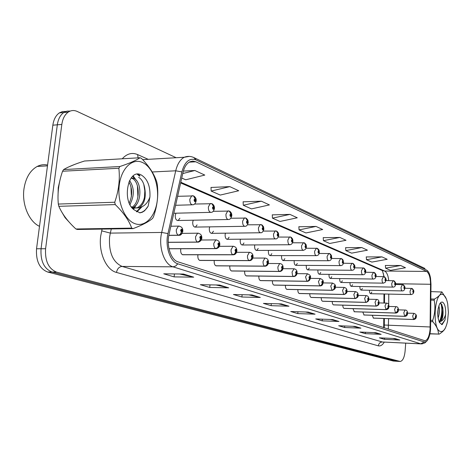 <?xml version="1.0" encoding="UTF-8"?>
<svg xmlns="http://www.w3.org/2000/svg" width="472" height="472" viewBox="0 0 472 472"><rect width="100%" height="100%" fill="white"/><g stroke="black" fill="none" stroke-linecap="round" stroke-linejoin="round"><path stroke-width="0.71" d="M350.012 282.628L350.006 282.687C349.953 284.952 350.419 286.185 351.404 286.368L352.572 284.704M339.728 278.58L339.71 278.722C339.657 281.046 340.147 282.303 341.173 282.486L342.377 280.787M329.031 274.362L329.008 274.604C328.949 276.987 329.462 278.273 330.542 278.45L331.786 276.716M317.904 269.972L317.868 270.314C317.809 272.763 318.346 274.079 319.479 274.256L320.759 272.48M306.322 265.394L306.263 265.848C306.21 268.367 306.771 269.707 307.962 269.884L309.284 268.072M294.251 260.609L294.174 261.193C294.115 263.783 294.711 265.158 295.956 265.323L297.325 263.47M281.666 255.617L281.554 256.343C281.501 259.004 282.126 260.414 283.442 260.568L284.852 258.674M268.527 250.396L268.385 251.269C268.326 254.013 268.993 255.458 270.373 255.606L271.831 253.665M254.809 244.927L254.614 245.971C254.561 248.803 255.263 250.284 256.727 250.42L258.225 248.431M240.46 239.198L240.213 240.425C240.159 243.351 240.903 244.874 242.449 244.992L243.994 242.956M225.451 233.18L225.126 234.619C225.073 237.652 225.87 239.21 227.504 239.304L229.097 237.215M209.727 226.861L209.308 228.536C209.261 231.669 210.105 233.274 211.845 233.345L213.48 231.203M193.255 220.206L192.706 222.147C192.665 225.404 193.567 227.05 195.414 227.085L197.095 224.89M175.979 213.197L175.254 215.427C175.224 218.819 176.192 220.512 178.156 220.507L179.885 218.253M272.433 280.799L272.421 280.887C272.356 283.519 272.981 284.929 274.297 285.112M258.868 276.079L258.845 276.285C258.774 278.999 259.435 280.445 260.821 280.616M244.685 271.135L244.638 271.483C244.573 274.279 245.275 275.76 246.738 275.919M229.84 265.948L229.77 266.444C229.705 269.335 230.448 270.857 231.994 271.005M214.294 260.503L214.188 261.169C214.123 264.161 214.913 265.718 216.554 265.854M197.986 254.774L197.833 255.635C197.774 258.733 198.612 260.332 200.352 260.444M180.87 248.744L180.658 249.818C180.599 253.033 181.496 254.679 183.348 254.762M383.848 276.598L383.288 273.264M383.695 327.68L383.771 318.488M383.901 303.036L383.972 293.991M359.918 286.522C359.865 288.728 360.313 289.92 361.251 290.109L362.384 288.475M369.452 290.268C369.423 292.386 369.853 293.531 370.738 293.702L371.836 292.103M362.785 312.033L364.077 315.007M352.991 308.664L354.342 311.768M342.814 305.16C342.861 307.183 343.333 308.263 344.23 308.399M332.241 301.508C332.27 303.626 332.766 304.759 333.716 304.9M321.237 297.714C321.255 299.926 321.768 301.106 322.789 301.26M309.785 293.755C309.785 296.068 310.322 297.313 311.408 297.472M297.856 289.619C297.826 292.05 298.392 293.354 299.555 293.525M285.412 285.306C285.359 287.855 285.949 289.224 287.194 289.407M372.219 315.278L373.458 318.128M75.113 164.256L69.154 166.722L75.113 164.256M60.103 179.62L58.239 187.632L58.003 197.084L58.239 187.632L60.103 179.62M430.081 329.249C429.373 336.212 427.667 340.046 424.977 340.76L178.032 261.854C171.006 259.995 166.268 245.729 169.059 234.318L182.935 172.722C184.275 167.177 186.57 163.536 189.827 161.796L192.806 161.076L195.827 161.784L426.582 271.424C429.089 273.14 430.399 277.424 430.523 284.28L430.081 329.249M430.547 329.409L430.995 284.268L430.529 278.114C429.744 273.807 428.464 271.164 426.676 270.167L196.033 159.914C189.502 157.624 184.782 161.619 181.873 171.891L167.955 233.569C164.881 246.113 170.103 261.789 177.814 263.795L424.198 341.946C426.883 342.312 428.859 339.262 430.134 332.807L430.547 329.409M65.785 111.469L62.457 111.545L59.33 112.902C55.861 115.357 53.696 119.451 52.846 125.18L36.539 248.762L41.052 248.75C40.356 260.981 44.02 268.751 52.05 272.049L397.011 361.286L52.05 272.049C44.02 268.751 40.356 260.981 41.052 248.75L57.324 124.809L41.052 248.75L45.595 248.732C44.899 261.004 48.551 268.792 56.557 272.102L400.226 361.469C402.787 360.897 404.41 357.457 405.1 351.15L405.708 343.162M70.251 111.067L66.924 111.138L63.791 112.495C60.333 114.961 58.174 119.062 57.324 124.809C58.174 119.062 60.333 114.961 63.791 112.495L66.924 111.138L70.251 111.067M183.502 274.049L163.743 273.807L174.121 276.887L193.715 277.164L183.502 274.049M179.625 274.002L193.715 277.164M174.451 273.937L174.121 276.887M219.527 285.035L200.376 284.687L209.727 287.46L228.713 287.837L219.527 285.035M216.017 284.97L228.713 287.837M209.999 284.864L209.727 287.46M251.995 294.941L233.433 294.498L241.9 297.012L260.302 297.472L251.995 294.941M248.803 294.864L260.302 297.472M242.13 294.705L241.9 297.012M281.412 303.915L263.417 303.402L271.117 305.685L288.964 306.216L281.412 303.915M278.492 303.832L288.964 306.216M271.317 303.626L271.117 305.685M394.911 338.53L379.376 337.834L384.456 339.338L399.873 340.046L394.911 338.53M392.934 338.442L399.873 340.046M384.556 338.064L384.456 339.338M375.8 332.701L359.823 332.028L365.304 333.651L381.164 334.335L375.8 332.701M373.682 332.612L381.164 334.335M365.422 332.264L365.304 333.651M355.121 326.394L338.672 325.745L344.607 327.509L360.927 328.164L355.121 326.394M352.838 326.305L360.927 328.164M344.743 325.987L344.607 327.509M332.666 319.544L315.721 318.93L322.175 320.848L338.979 321.473L332.666 319.544M330.193 319.456L338.979 321.473M322.323 319.172L322.175 320.848M308.187 312.081L290.734 311.514L297.767 313.603L315.078 314.181L308.187 312.081M305.508 311.992L315.078 314.181M297.938 311.744L297.767 313.603M61.867 212.199L65.089 217.669L69.001 221.934L65.089 217.669L61.867 212.199M176.162 157.725L77.213 111.451C74.086 110.047 71.113 110.259 68.281 112.088C64.829 114.554 62.676 118.673 61.826 124.437L45.595 248.732M261.34 201.184L243.292 205.255L251.523 208.895L269.412 204.913L261.34 201.184L243.115 201.821M229.811 186.629L211.173 191.054L220.253 195.066L238.726 190.747L229.811 186.629L211.013 187.455M181.738 178.038L185.691 179.785L204.783 175.077L194.889 170.504L183.36 171.076M339.852 237.44L323.432 240.69L329.721 243.475L346.011 240.283L339.852 237.44L323.22 237.664M361.764 247.552L345.828 250.597L351.622 253.157L367.434 250.172L361.764 247.552L345.61 247.682M381.954 256.88L366.484 259.73L371.842 262.096L387.193 259.293L381.954 256.88L366.26 256.921M400.628 265.5L385.594 268.179L390.562 270.373L405.483 267.736L400.628 265.5L385.37 265.476M289.938 214.394L272.462 218.152L279.955 221.468L297.283 217.781L289.938 214.394L272.273 214.866M316.004 226.424L299.065 229.917L305.921 232.95L322.712 229.528L316.004 226.424L298.864 226.767M299.065 229.917L298.859 226.684M323.432 240.69L323.214 237.587M345.828 250.597L345.604 247.605M366.484 259.73L366.254 256.851M385.594 268.179L385.364 265.406M272.462 218.152L272.267 214.784M243.292 205.255L243.109 201.733M211.173 191.054L211.008 187.366M194.889 170.504L182.747 173.548M36.539 248.762C35.843 260.963 39.518 268.704 47.566 271.996L393.329 361.045L396.769 361.275M373.305 318.116L413.661 319.514L416.162 316.635C416.003 315.225 415.743 315.131 415.384 316.352L415.679 317.508L415.614 316.435L415.773 316.081L415.926 316.553L415.714 317.52M415.679 317.508L413.56 319.479L412.67 315.998L413.973 313.337M373.193 318.081L413.56 319.479M413.72 291.832C413.791 293.147 412.971 294.062 411.265 294.575C410.416 294.38 410.015 293.183 410.068 290.97L411.442 288.374L411.973 288.463L413.26 290.469L412.799 291.336C412.965 292.77 413.224 292.876 413.59 291.666L413.289 290.486L413.354 291.572L413.201 291.92L413.035 291.436L413.26 290.469M413.289 290.486L412.156 288.534M363.906 314.995L404.828 316.346L407.377 313.414C407.212 311.98 406.941 311.88 406.569 313.119L406.876 314.305L406.811 313.207L406.976 312.847L407.135 313.325L406.911 314.317M406.876 314.305L404.722 316.311L403.796 312.759L405.035 310.051C406.728 309.974 407.554 311.119 407.519 313.491M363.794 314.96L404.722 316.311M354.153 311.756L395.872 313.054L397.253 312.305L398.25 310.074C398.079 308.605 397.796 308.499 397.412 309.762L397.731 310.971L397.66 309.856L397.831 309.49L397.996 309.98L397.766 310.983M397.731 310.971L395.542 313.019L394.574 309.396L395.978 306.647M354.041 311.715L395.542 313.019M344.029 308.387L386.338 309.638L387.736 308.871L388.763 306.593C388.586 305.095 388.291 304.989 387.89 306.275L388.22 307.508L388.149 306.369L388.326 305.998L388.503 306.499L388.261 307.526M388.22 307.508L385.996 309.602L384.993 305.897L386.45 303.101M343.905 308.346L385.996 309.602M333.498 304.888L376.414 306.08L377.836 305.296L378.892 302.977C378.703 301.449 378.402 301.337 377.983 302.646L378.332 303.909L378.255 302.747L378.438 302.363L378.621 302.877L378.367 303.921M378.332 303.909L377.576 305.443L376.066 306.045L375.022 302.257L376.538 299.419M333.374 304.847L376.066 306.045M404.84 288.127C404.64 290.02 403.808 290.947 402.345 290.917C401.46 290.722 401.041 289.495 401.094 287.23L402.516 284.592L403.058 284.687L404.356 286.728L403.884 287.607C404.05 289.065 404.327 289.183 404.705 287.95L404.392 286.746L404.457 287.849L404.297 288.203L404.126 287.713L404.356 286.728M404.392 286.746L403.241 284.758M395.613 284.274C395.412 286.174 394.568 287.123 393.076 287.112C392.149 286.917 391.713 285.666 391.766 283.342L393.247 280.669L393.801 280.763L395.105 282.84L394.616 283.731C394.793 285.218 395.076 285.336 395.465 284.091L395.147 282.852L395.212 283.985L395.046 284.345L394.869 283.837L395.105 282.84M395.147 282.852L393.984 280.834M386.019 280.268L385.176 282.339L383.441 283.153C382.467 282.964 382.007 281.684 382.06 279.3L383.6 276.586L384.167 276.68L385.488 278.793L384.981 279.701C385.164 281.218 385.459 281.341 385.866 280.073L385.53 278.81L385.6 279.961L385.429 280.327L385.246 279.813L385.488 278.793M385.53 278.81L384.356 276.757M47.589 165.041C44.02 164.28 40.557 164.752 37.194 166.451C30.131 170.416 25.73 177.85 23.989 188.741C21.682 204.287 28.987 221.604 39.501 226.342M443.078 294.664C434.6 289.849 431.697 329.356 440.429 331.474C443.55 332.058 445.922 328.595 447.562 321.096L448.4 312.417L447.704 303.874C446.713 298.811 445.173 295.738 443.078 294.664M446.335 298.947L442.01 292.026L430.936 291.602M430.877 298.988L434.5 299.071C438.677 296.664 441.013 294.239 441.515 291.808M434.5 299.071L434.157 300.18L430.865 300.098M430.7 320.335L432.676 320.399C435.001 313.679 435.491 306.936 434.157 300.18M432.676 320.399L432.848 321.721L430.688 321.644M429.962 333.716L438.47 334.07C438.441 330.093 436.57 325.975 432.848 321.721M438.47 334.07L429.933 333.869M438.069 318.163C439.562 313.573 439.821 309.431 438.854 305.75M437.75 315.231L438.175 308.393M439.19 321.975L440.913 321.32C442.701 318.801 443.385 314.954 442.966 309.768L442.73 307.39L441.037 303.52L439.892 303.484M439.078 321.727C440.541 320.889 441.662 318.812 442.435 315.497L442.966 309.768M442.541 302.092L441.06 302.239L439.662 303.868C437.155 310.322 437.101 316.559 439.509 322.565L442.122 324.653L445.019 319.951L445.668 314.328C445.863 307.779 444.825 303.702 442.541 302.092M445.668 314.328C444.612 318.039 443.025 320.37 440.913 321.32M445.462 327.774C444.594 329.963 442.429 332.123 438.972 334.241M439.621 321.367C442.081 314.983 442.506 309.007 440.883 303.431M441.597 324.606L445.019 319.951M439.521 322.582L439.939 321.898M440.931 319.709L441.827 316.476L442.158 306.175L441.786 304.405M142.361 162.433C132.325 157.813 121.233 168.297 119.257 185.219C117.127 202.081 124.838 220.318 135.134 223.74C145.4 227.41 155.536 216.253 157.294 200.287C159.188 184.381 152.432 166.817 142.361 162.433M133.151 228.613C142.397 225.05 148.892 221.633 152.621 218.371L153.536 216.666C157.323 205.721 158.568 194.942 157.264 184.316L156.81 182.092C154.326 174.192 149.205 166.286 141.447 158.374L140.031 157.742L84.517 161.011C75.343 163.914 68.369 166.769 63.596 169.572L62.564 171.236C58.729 182.198 57.313 193.142 58.31 204.057L58.841 206.311C62.21 214.058 67.903 221.616 75.915 228.991L77.42 229.475L133.151 228.613L131.7 228.112C128.956 220.412 123.469 212.571 115.245 204.588L58.841 206.311M63.596 169.572L119.853 166.528C129.316 163.389 136.042 160.462 140.031 157.742M119.853 166.528L118.855 168.25L62.564 171.236M58.31 204.057L114.731 202.246C118.732 190.718 120.106 179.384 118.855 168.25M114.731 202.246L115.245 204.588M129.924 204.506C134.567 195.691 134.443 187.708 129.552 180.546M129.234 203.031C132.602 195.485 132.49 188.464 128.909 181.962M132.886 207.656C142.261 203.338 141.812 181.454 133.865 178.381L131.21 177.909M132.03 207.214C140.768 201.916 139.759 181.419 132.184 178.457L131.08 178.074M131.228 206.695L133.718 207.981L139.146 207.698C144.214 204.228 146.125 198.022 144.886 189.089L144.821 188.694C143.919 183.024 141.854 179.23 138.62 177.301M132.343 208.128L137.075 207.91C142.927 204.606 145.529 198.334 144.886 189.089M140.904 174.776C127.936 168.12 121.481 201.479 134.266 209.922L139.924 212.86L142.214 212.276L144.603 210.789L148.143 206.164L149.931 196.966C150.432 186.015 147.423 178.623 140.904 174.776M149.931 196.966C147.765 203.06 144.172 206.636 139.146 207.698M75.915 228.991L131.7 228.112M131.387 196.635L130.945 186.623M133.092 208.919L135.016 206.111M137.901 197.113L137.423 185.732M134.662 178.835L132.709 176.31M136.443 211.657L140.851 207.279M144.467 197.497L144.821 190.812L143.777 184.216M139.612 176.209L137.199 174.203M139.594 212.819L141.565 212.294C144.066 211.32 146.261 209.273 148.143 206.164M130.03 204.706L130.455 203.715M129.865 180.918L129.611 180.422M133.546 209.338L136.986 203.703M136.42 180.457L133.187 175.914M136.845 211.887L141.954 206.836M140.036 175.737L138.036 174.162M322.547 301.248L366.083 302.375L367.529 301.573L368.614 299.213C368.42 297.649 368.107 297.531 367.67 298.864L368.03 300.157L367.953 298.971L368.142 298.581L368.331 299.106L368.072 300.168M368.03 300.157L367.257 301.72L365.729 302.34L364.638 298.463L366.213 295.578M322.417 301.201L365.729 302.34M311.148 297.454L355.322 298.516L356.785 297.696L357.906 295.289C357.705 293.69 357.375 293.572 356.921 294.923L357.298 296.245L357.216 295.035L357.41 294.64L357.611 295.177L357.339 296.263M357.298 296.245L356.513 297.844L354.95 298.481L353.817 294.516L355.457 291.578M311.007 297.413L354.95 298.481M299.266 293.507L344.094 294.493L345.581 293.649L346.737 291.195C346.525 289.56 346.183 289.436 345.705 290.817L346.1 292.168L346.017 290.929L346.218 290.528L346.43 291.082L346.147 292.186M346.1 292.168L345.297 293.802L343.716 294.451L342.53 290.392L344.236 287.407M299.124 293.46L343.716 294.451M376.031 276.108C375.765 277.931 374.892 278.905 373.411 279.035C372.396 278.852 371.912 277.536 371.966 275.099L373.57 272.338L374.148 272.438L375.482 274.586L374.951 275.506C375.14 277.058 375.447 277.188 375.871 275.896L375.523 274.604L375.594 275.778L375.417 276.149L375.228 275.624L375.482 274.586M375.523 274.604L374.331 272.509M365.635 271.766C365.428 273.707 364.543 274.698 362.974 274.751C361.9 274.568 361.399 273.223 361.452 270.716L363.121 267.913L363.711 268.013L365.057 270.202L364.502 271.14C364.703 272.722 365.021 272.857 365.464 271.542L365.098 270.22L365.175 271.418L364.992 271.795L364.791 271.258L365.057 270.202M365.098 270.22L363.894 268.09M354.796 267.246C354.59 269.205 353.693 270.214 352.088 270.279C350.967 270.102 350.436 268.727 350.489 266.149L351.894 263.282L352.23 263.305L352.832 263.405L354.189 265.636L353.616 266.586C353.823 268.202 354.159 268.344 354.614 267.005L354.236 265.653L354.13 267.264L354.165 266.338M354.236 265.653L353.021 263.482M354.147 266.332L354.189 265.636M286.876 289.389L332.371 290.286L333.887 289.424L335.079 286.923C334.854 285.247 334.495 285.118 334.005 286.528L334.412 287.914L334.323 286.646L334.53 286.238L334.754 286.805L334.459 287.932M334.412 287.914L333.592 289.584L331.987 290.25L330.748 286.091L332.524 283.053M286.728 289.342L331.987 290.25M273.949 285.094L320.122 285.896L321.662 285.011L322.895 282.457C322.665 280.746 322.287 280.61 321.768 282.044L322.199 283.465L322.111 282.167L322.323 281.755L322.559 282.333L322.252 283.483M322.199 283.465L321.361 285.171L319.727 285.855L318.429 281.595L320.287 278.504M273.789 285.041L319.727 285.855M260.438 280.598L307.313 281.306L308.877 280.397L310.157 277.784C309.909 276.037 309.514 275.89 308.977 277.353L309.425 278.81L309.331 277.483L309.549 277.064L309.803 277.654L309.479 278.828M309.425 278.81L308.57 280.557L306.906 281.265L305.549 276.893L307.49 273.742M260.273 280.545L306.906 281.265M246.313 275.908L293.897 276.498L295.49 275.56L296.811 272.899C296.558 271.099 296.145 270.952 295.578 272.444L296.05 273.943L295.95 272.58L296.18 272.155L296.445 272.763L296.103 273.961M296.05 273.943L295.372 275.518L294.251 276.321L293.283 276.338L292.451 275.158L292.062 271.966L294.091 268.763M246.142 275.849L293.484 276.45M231.522 270.987L279.843 271.459L281.459 270.497L282.828 267.772C282.563 265.931 282.126 265.771 281.536 267.299L282.032 268.833L281.926 267.441L282.162 267.005L282.445 267.63L282.085 268.857M282.032 268.833L281.135 270.668L279.412 271.412C278.303 270.686 277.801 269.152 277.919 266.804L279.684 263.547L280.043 263.541M231.345 270.928L279.412 271.412M340.867 258.491L341.486 258.597L342.855 260.868L342.253 261.83C342.471 263.488 342.819 263.636 343.297 262.273L342.902 260.886L342.985 262.137L342.79 262.526L342.566 261.966L342.855 260.868M342.902 260.886L341.669 258.674M329.002 253.47L329.633 253.576L331.019 255.889L330.388 256.868C330.618 258.567 330.978 258.721 331.48 257.328L331.067 255.907L331.155 257.193L330.955 257.588L330.719 257.01L331.019 255.889M331.067 255.907L329.822 253.653M316.6 248.219L317.249 248.331L318.647 250.685L317.986 251.682C318.222 253.423 318.606 253.582 319.131 252.16L318.694 250.709L318.789 252.018L318.582 252.42L318.329 251.83L318.647 250.685M318.694 250.709L317.432 248.402M303.626 242.726L304.292 242.838L305.697 245.239L305.012 246.254C305.26 248.036 305.661 248.201 306.204 246.756L305.75 245.263L305.85 246.608L305.638 247.015L305.366 246.408L305.697 245.239M305.75 245.263L304.475 242.915M290.038 236.973L290.717 237.086L292.138 239.54L291.419 240.572C291.678 242.396 292.097 242.573 292.669 241.098L292.192 239.564L292.292 240.938L292.079 241.357L291.796 240.732L292.138 239.54M292.192 239.564L290.899 237.162M216.023 265.836L264.827 266.184L266.544 265.406L268.155 262.397C267.872 260.509 267.417 260.337 266.798 261.895L267.317 263.476L267.205 262.048L267.447 261.606L267.748 262.243L267.376 263.5M267.317 263.476L266.403 265.352L264.644 266.12C263.482 265.37 262.957 263.789 263.081 261.388L264.904 258.072L265.305 258.06M215.834 265.777L264.644 266.12M199.762 260.432L249.588 260.615L251.269 259.594L252.744 256.744C252.443 254.809 251.965 254.632 251.31 256.219L251.859 257.848L251.741 256.379L251.995 255.93L252.313 256.591L251.924 257.871M251.859 257.848L250.921 259.771L249.133 260.562C247.912 259.783 247.357 258.16 247.487 255.694L249.363 252.319L249.824 252.302M199.567 260.367L249.133 260.562M182.682 254.756L233.286 254.768L234.997 253.718L236.525 250.803C236.212 248.809 235.711 248.626 235.021 250.254L235.599 251.924L235.475 250.42L235.734 249.959L236.077 250.638L235.664 251.948M235.599 251.924L234.637 253.901L232.82 254.715C231.528 253.906 230.95 252.231 231.079 249.706L233.015 246.272L233.534 246.248M182.475 254.685L232.82 254.715M219.775 244.997C219.669 246.614 218.601 247.829 216.559 248.638L169.011 248.779L216.117 248.614L217.857 247.529L219.45 244.543C219.12 242.496 218.589 242.301 217.863 243.965L218.471 245.688L218.341 244.136L218.607 243.67L218.973 244.372L218.542 245.711M218.471 245.688L217.486 247.712L215.633 248.561C214.27 247.712 213.663 245.989 213.798 243.393L215.787 239.906L216.382 239.87M169 248.697L215.633 248.561M197.727 242.142L168.274 242.343L198.004 242.118L199.774 241.003L201.438 237.941C201.084 235.835 200.529 235.628 199.762 237.327L200.405 239.103L200.264 237.516L200.541 237.038L200.936 237.758L200.476 239.133M200.405 239.103L199.39 241.192L197.502 242.065C196.069 241.18 195.426 239.404 195.567 236.737L197.603 233.192L198.287 233.144M168.268 242.266L197.502 242.065M168.834 235.392L178.587 235.286C180.145 235.085 181.083 234.047 181.395 232.183L182.41 230.973C182.039 228.796 181.449 228.584 180.64 230.324L181.319 232.153L181.171 230.519L181.454 230.035L181.879 230.778L181.395 232.183M181.319 232.153L180.28 234.301L178.357 235.203C176.841 234.277 176.156 232.448 176.31 229.705L178.387 226.106L179.177 226.035M168.852 235.31L178.357 235.203M275.796 230.944L276.486 231.056L277.919 233.563L277.164 234.608C277.442 236.484 277.878 236.667 278.48 235.162L277.978 233.587L278.085 234.997L277.861 235.416L277.56 234.773L277.919 233.563M277.978 233.587L276.675 231.132M260.839 224.613L261.547 224.731L262.993 227.286L262.202 228.354C262.491 230.271 262.951 230.466 263.582 228.932L263.051 227.309L263.169 228.755L262.939 229.185L262.615 228.525L262.993 227.286M263.051 227.309L261.736 224.808M245.121 217.958L245.847 218.076L247.304 220.689L246.472 221.775C246.779 223.746 247.263 223.952 247.924 222.383L247.369 220.713L247.487 222.2L247.251 222.637L246.909 221.958L247.304 220.689M247.369 220.713L246.036 218.158M228.584 210.954L229.327 211.078L230.796 213.745L229.917 214.848C230.242 216.878 230.749 217.09 231.445 215.492L230.861 213.775L230.991 215.297L230.749 215.739L230.377 215.043L230.796 213.745M230.861 213.775L229.516 211.155M211.161 203.579L211.916 203.703L213.403 206.429L212.471 207.556C212.813 209.645 213.35 209.869 214.087 208.229L213.468 206.459L213.604 208.028L213.356 208.477L212.96 207.757L213.403 206.429M213.468 206.459L212.111 203.78M192.777 195.797L193.549 195.915L195.042 198.712L194.063 199.857C194.423 202.004 194.989 202.24 195.768 200.57L195.119 198.742L195.255 200.352L195.007 200.812L194.576 200.069L195.042 198.712M195.119 198.742L193.744 195.998M388.267 329.143L388.58 318.653M384.249 342.147C382.432 345.115 380.462 346.342 378.337 345.828L116.495 272.438C117.227 268.774 119.086 266.768 122.077 266.426L382.361 341.988L421.112 343.887M116.495 272.438C106.241 270.002 98.43 252.502 100.689 236.065L102.076 229.091M167.955 233.569L161.695 232.448L110.306 233.109L109.551 237.286C108.755 252.544 112.926 262.255 122.077 266.426L173.006 266.833C164.179 264.591 158.161 246.738 161.695 232.448L175.726 170.805C177.395 163.961 180.245 159.442 184.281 157.259L189.296 156.397M428.523 272.043L426.676 270.167M196.033 159.914L193.892 157.583C190.753 156.114 187.549 156.002 184.281 157.259L142.668 159.654M181.873 171.891L175.726 170.805L152.22 171.973M177.814 263.795L175.667 266.031L173.006 266.833L420.723 343.799L424.198 341.946M427.16 340.695L425.012 342.825L422.003 343.893L382.361 341.988C380.096 342.129 378.756 343.404 378.337 345.828M122.236 158.793C126.897 153.654 132.018 152.25 137.612 154.58L148.226 159.335M56.557 272.102L47.566 271.996M399.743 361.41L393.329 361.045M61.826 124.437L52.846 125.18M111.315 228.95L110.306 233.109L101.645 230.832M138.084 157.86L137.612 154.58M195.827 161.784L189.195 162.144M430.175 326.978L384.308 325.025L384.361 318.506M430.523 284.28L395.63 283.725M388.692 304.865L388.781 294.091M388.739 280.586C388.173 275.418 386.804 272.238 384.645 271.034L180.788 182.251M426.582 271.424L384.645 271.034L382.349 270.562L180.634 182.929M384.308 324.925L384.19 327.839M307.803 312.069L314.476 314.098M332.288 319.532L338.394 321.391M354.761 326.382L360.36 328.087M375.452 332.689L380.609 334.259M394.568 338.512L399.336 339.97M281.017 303.903L288.339 306.133M251.588 294.929L259.665 297.389M219.102 285.029L228.053 287.755M183.065 274.043L193.03 277.082M398.392 310.228C398.415 311.85 397.56 312.8 395.825 313.072L395.654 313.06M388.916 306.759C388.922 308.411 388.049 309.378 386.302 309.656L386.114 309.644M379.051 303.154C379.187 304.481 378.296 305.461 376.391 306.098L376.184 306.086M368.785 299.401C368.921 300.729 368.018 301.726 366.077 302.399L365.853 302.381M358.089 295.49C358.431 296.67 357.511 297.69 355.327 298.54L355.08 298.522M346.926 291.413C347.268 292.611 346.336 293.643 344.123 294.516L343.852 294.498M335.279 287.153C335.621 288.368 334.672 289.419 332.424 290.315L332.129 290.298M323.108 282.71C322.866 284.793 321.898 285.867 320.205 285.926L319.874 285.908M310.381 278.061C310.057 280.026 309.072 281.117 307.425 281.336L307.06 281.318M297.053 273.194C296.746 275.141 295.743 276.256 294.05 276.527L293.643 276.509M283.082 268.096C282.805 270.013 281.79 271.146 280.032 271.488L279.583 271.471M343.486 262.532C343.309 264.467 342.389 265.5 340.737 265.618C339.557 265.447 338.996 264.037 339.049 261.388L340.749 258.467M331.68 257.612C331.491 259.565 330.559 260.609 328.89 260.745C327.645 260.585 327.049 259.14 327.108 256.408L328.878 253.44M319.343 252.467C319.161 254.414 318.211 255.476 316.505 255.659C315.196 255.505 314.564 254.024 314.618 251.21L316.47 248.189M306.428 247.086L305.543 249.257L303.555 250.331C302.168 250.195 301.502 248.673 301.555 245.764L303.484 242.691M292.911 241.457C292.622 243.304 291.649 244.402 289.991 244.75C288.522 244.632 287.814 243.068 287.867 240.065L289.495 236.956L289.885 236.938M268.426 262.745C268.102 264.715 267.069 265.866 265.329 266.202L264.827 266.184M253.027 257.128C252.65 259.152 251.605 260.326 249.889 260.644L249.322 260.632M236.832 251.216C236.413 253.287 235.357 254.479 233.652 254.797L233.015 254.786M201.78 238.437C201.745 239.918 200.665 241.151 198.541 242.136L197.721 242.142M182.776 231.51C181.974 233.97 180.888 235.227 179.519 235.268L178.587 235.286M278.734 235.552C277.902 237.941 276.916 239.062 275.778 238.903C274.22 238.802 273.465 237.198 273.512 234.082L275.194 230.926L275.63 230.902M263.848 229.357C263.034 231.746 262.037 232.879 260.863 232.755C259.205 232.684 258.402 231.038 258.444 227.805L260.166 224.595L260.662 224.566M248.207 222.843C247.411 225.221 246.402 226.371 245.192 226.3C243.428 226.259 242.567 224.566 242.608 221.209L244.372 217.946L244.933 217.911M231.752 215.993C230.944 218.377 229.929 219.551 228.708 219.504C226.825 219.504 225.905 217.757 225.935 214.264L227.746 210.954L228.377 210.901M214.412 208.777C213.639 211.126 212.618 212.311 211.35 212.341C209.338 212.388 208.347 210.589 208.37 206.948L210.211 203.585L210.937 203.52M196.11 201.172C195.384 203.462 194.364 204.665 193.048 204.771C190.889 204.883 189.815 203.031 189.827 199.219L191.697 195.821L192.529 195.732M424.977 340.76L424.611 340.743M424.989 268.497L193.892 157.583M399.979 361.458L397.011 361.286M68.281 112.088L59.33 112.902M384.108 276.663L382.349 270.562M384.491 303.053L384.562 294.003M407.531 313.137L413.867 313.331C415.926 314.063 416.735 315.184 416.298 316.706M413.808 319.526C415.472 319.119 416.298 318.205 416.292 316.771M373.346 318.128L413.702 319.52M404.828 288.239L411.973 288.463M370.597 293.702L411.136 294.575M413.726 291.749C414.174 291.212 413.696 290.162 412.304 288.598M404.988 316.364C406.687 316.116 407.525 315.184 407.513 313.561M398.415 309.856L405.035 310.051M363.953 315.001L404.87 316.358M388.934 306.452L395.855 306.647C397.63 306.658 398.48 307.827 398.397 310.151M354.207 311.762L395.695 313.072M379.069 302.912L386.314 303.101C388.132 303.118 389.005 304.31 388.922 306.676M344.076 308.399L386.155 309.65M368.797 299.23L376.385 299.413C378.166 299.272 379.057 300.493 379.063 303.065M333.551 304.894L376.237 306.098M395.589 284.468L403.058 284.687M361.098 290.103L402.203 290.911M404.846 288.038C405.289 287.454 404.805 286.38 403.389 284.822M385.984 280.545L393.801 280.763M351.233 286.368L392.916 287.106M395.619 284.179C396.055 283.536 395.56 282.445 394.126 280.899M375.983 276.474L384.167 276.68M340.99 282.486L383.264 283.153M386.025 280.167C386.462 279.465 385.948 278.35 384.497 276.816M37.194 166.451L47.477 165.861M442.73 307.39L442.158 306.175M441.827 316.476L442.435 315.497M137.075 207.91L138.762 207.863M142.214 212.276L141.565 212.294M346.938 291.407L355.268 291.578C357.404 292.044 358.348 293.313 358.095 295.383L366.048 295.578C367.983 295.773 368.897 297.012 368.797 299.301M322.6 301.26L365.9 302.393M311.201 297.466L355.133 298.534M335.267 287.247L344.035 287.407C346.188 287.861 347.156 289.159 346.938 291.295M299.325 293.519L343.905 294.51M365.564 272.238L374.148 272.438M330.335 278.45L373.216 279.035M376.042 275.996C376.473 275.241 375.948 274.096 374.473 272.574M354.696 267.83L363.711 268.013M319.249 274.25L362.756 274.745M365.647 271.648C366.06 270.804 365.523 269.636 364.036 268.149M343.356 263.234L352.832 263.405M307.703 269.878L351.846 270.279M354.808 267.117C355.215 266.208 354.667 265.016 353.162 263.541M323.084 282.905L332.3 283.053C334.925 284.008 335.928 285.336 335.291 287.029M286.935 289.401L332.182 290.31M310.334 278.374L320.034 278.504C322.718 279.436 323.751 280.787 323.119 282.569M274.008 285.106L319.928 285.92M296.976 273.636L307.207 273.748C309.962 274.663 311.024 276.049 310.393 277.908M260.497 280.616L307.119 281.33M282.976 268.674L293.773 268.769C296.109 269.093 297.207 270.509 297.071 273.022M246.366 275.919L293.696 276.521M268.273 263.482L279.684 263.547C282.061 263.813 283.2 265.264 283.1 267.907M231.575 270.999L279.636 271.483M331.509 258.444L341.486 258.597M295.673 265.323L340.471 265.612M343.504 262.391L343.079 260.031L341.811 258.733M319.119 253.446L329.633 253.576M283.123 260.568L328.589 260.745M331.698 257.452L331.385 255.311L329.963 253.712M306.145 248.225L317.249 248.331M270.019 255.606L316.169 255.653M319.361 252.296L319.037 250.095L317.573 248.467M292.546 242.767L304.292 242.838M256.32 250.42L303.171 250.331M306.452 246.897L306.116 244.638L304.617 242.974M278.273 237.056L290.717 237.086M241.994 244.992L289.56 244.756M292.929 241.245L292.622 239.015L291.23 237.322M252.815 258.042L264.904 258.072C267.329 258.278 268.509 259.771 268.45 262.538M216.076 265.848L264.875 266.196M236.549 252.331L249.363 252.319C251.895 252.679 253.128 254.207 253.051 256.898M199.809 260.444L249.363 260.638M219.392 246.331L233.015 246.272C235.634 246.567 236.915 248.13 236.861 250.962M182.723 254.762L233.05 254.797M201.273 240.024L215.787 239.906C218.636 240.325 219.976 241.929 219.804 244.714M182.109 233.38L197.603 233.192C200.559 233.54 201.963 235.186 201.821 238.124M170.882 226.23L178.387 226.106C181.454 226.365 182.935 228.053 182.823 231.168M263.264 231.079L276.486 231.056M226.985 239.31L275.282 238.903M278.757 235.322L278.433 233.026L277.005 231.298M247.47 224.808L261.547 224.731M211.255 233.351L260.296 232.767M263.877 229.097L263.541 226.737L262.072 224.967M230.808 218.229L245.847 218.076M194.735 227.097L244.549 226.312M248.242 222.56L247.888 220.123L246.378 218.318M213.197 211.314L229.327 211.078M177.383 220.524L227.964 219.515M231.787 215.68C231.935 213.952 231.292 212.5 229.864 211.32M194.523 204.052L211.916 203.703M173.802 213.25L210.494 212.359M214.453 208.435C214.595 206.606 213.928 205.108 212.459 203.951M177.619 196.305L193.549 195.915M175.602 205.279L192.045 204.801M196.163 200.783C196.435 198.995 195.679 197.42 193.892 196.063"/></g></svg>
